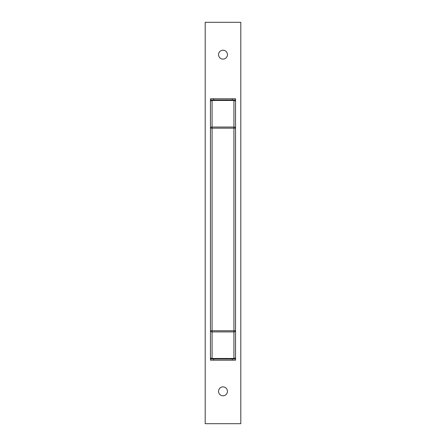 <?xml version="1.0" encoding="UTF-8"?>
<svg xmlns="http://www.w3.org/2000/svg" width="446" height="446" viewBox="0 0 446 446"><rect width="100%" height="100%" fill="white"/><g stroke="black" fill="none" stroke-linecap="round" stroke-linejoin="round"><path stroke-width="0.67" d="M212.073 358.958L212.073 358.484L233.927 358.484A1.617 1.143 180 0 0 235.544 357.341A1.617 1.617 0 0 1 233.927 358.958L235.544 358.958L235.544 360.173L210.456 360.173L210.456 358.958L212.073 358.958A1.617 1.617 0 0 1 210.456 357.341A1.617 1.617 0 0 0 212.073 358.958L233.927 358.958A1.617 1.617 0 0 0 235.544 357.341L235.544 330.77A1.617 1.143 180 0 1 233.927 331.919L212.073 331.919L212.073 358.484A1.617 1.143 180 0 1 210.456 357.341L210.456 101.61A1.617 1.617 0 0 1 212.073 99.988L210.456 99.988L210.456 98.778L235.544 98.778L235.544 99.988L233.927 99.988A1.617 1.617 0 0 1 235.544 101.61A1.617 1.143 180 0 0 233.927 100.467L212.073 100.467L212.073 99.988L233.927 99.988A1.617 1.617 0 0 1 235.544 101.61L235.544 331.445M210.456 330.77L233.927 330.77L233.927 128.175L212.073 128.175L212.073 331.919A1.617 1.143 180 0 1 210.456 330.77L210.456 342.773M233.927 99.988L233.927 128.175L235.544 128.175A1.617 1.143 180 0 0 233.927 127.032L212.073 127.032A1.617 1.143 180 0 0 210.456 128.175L212.073 128.175L212.073 100.467A1.617 1.143 180 0 0 210.456 101.61L210.456 99.988M235.544 358.958L235.544 355.875M210.456 358.958L210.456 355.875M210.456 102.418L210.456 103.071M235.544 99.988L235.544 103.071M227.449 54.668A4.449 4.449 0 0 1 223 59.123A4.449 4.449 0 0 1 218.551 54.668A4.449 4.449 0 0 1 223 50.22A4.449 4.449 0 0 1 227.449 54.668M227.449 391.332A4.449 4.449 0 0 1 223 395.78A4.449 4.449 0 0 1 218.551 391.332A4.449 4.449 0 0 1 223 386.877A4.449 4.449 0 0 1 227.449 391.332M240.807 22.3L240.807 423.7L205.193 423.7L205.193 22.3L240.807 22.3M233.927 358.958L233.927 330.77L235.544 330.77M212.073 99.988A1.617 1.617 0 0 0 210.456 101.61M213.695 358.958L213.695 360.173M232.305 360.173L232.305 358.958M232.305 99.988L232.305 98.778M213.695 98.778L213.695 99.988"/></g></svg>
